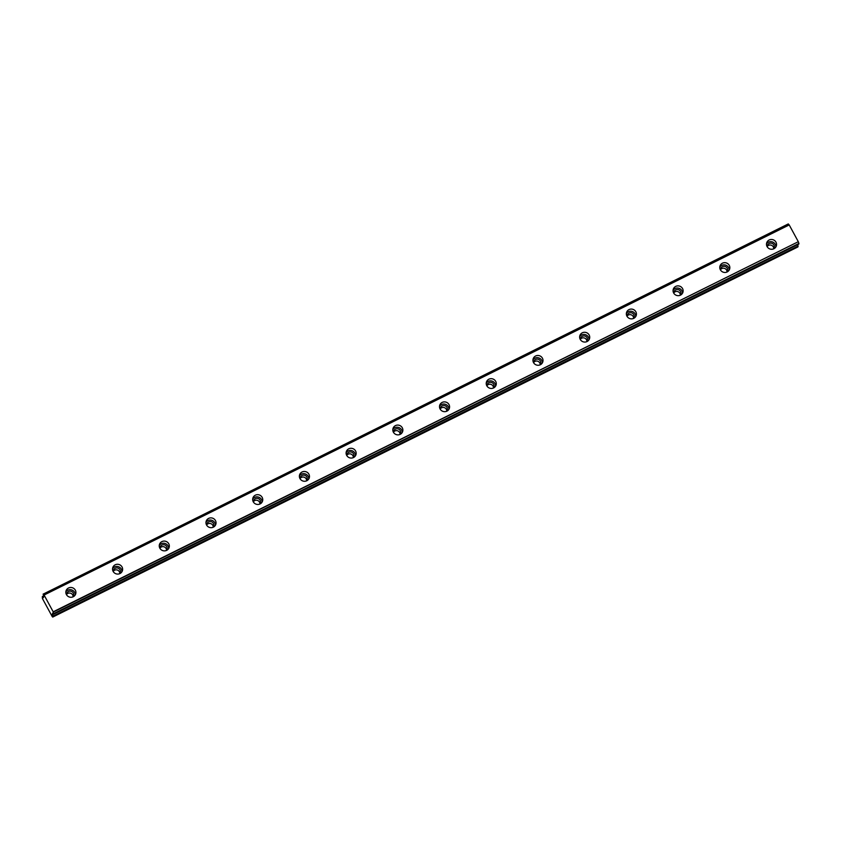 <?xml version="1.0" encoding="UTF-8"?>
<svg xmlns="http://www.w3.org/2000/svg" width="841" height="841" viewBox="0 0 841 841"><rect width="100%" height="100%" fill="white"/><g stroke="black" fill="none" stroke-linecap="round" stroke-linejoin="round"><path stroke-width="1.26" d="M68.51 588.006A5.057 4.878 18.1 0 0 67.658 596.08A5.057 4.878 18.1 0 0 75.69 593.946A5.057 4.878 18.1 0 0 68.51 588.006M75.196 594.986A5.057 4.878 18.1 0 0 65.85 591.938M769.147 240A5.057 4.878 18.1 0 0 768.296 248.063A5.057 4.878 18.1 0 0 776.327 245.94A5.057 4.878 18.1 0 0 769.147 240M775.833 246.981A5.057 4.878 18.1 0 0 766.487 243.922M722.43 263.201A5.057 4.878 18.1 0 0 721.589 271.265A5.057 4.878 18.1 0 0 729.61 269.141A5.057 4.878 18.1 0 0 722.43 263.201M729.126 270.182A5.057 4.878 18.1 0 0 719.78 267.123M675.722 286.403A5.057 4.878 18.1 0 0 674.871 294.466A5.057 4.878 18.1 0 0 682.903 292.342A5.057 4.878 18.1 0 0 675.722 286.403M682.419 293.383A5.057 4.878 18.1 0 0 673.063 290.324M629.015 309.604A5.057 4.878 18.1 0 0 628.164 317.667A5.057 4.878 18.1 0 0 636.195 315.543A5.057 4.878 18.1 0 0 629.015 309.604M635.712 316.573A5.057 4.878 18.1 0 0 626.356 313.525M582.308 332.805A5.057 4.878 18.1 0 0 581.457 340.868A5.057 4.878 18.1 0 0 589.488 338.744A5.057 4.878 18.1 0 0 582.308 332.805M588.994 339.775A5.057 4.878 18.1 0 0 579.649 336.726M535.601 356.006A5.057 4.878 18.1 0 0 534.75 364.069A5.057 4.878 18.1 0 0 542.781 361.935A5.057 4.878 18.1 0 0 535.601 356.006M542.287 362.976A5.057 4.878 18.1 0 0 532.942 359.927M488.884 379.207A5.057 4.878 18.1 0 0 488.043 387.27A5.057 4.878 18.1 0 0 496.064 385.136A5.057 4.878 18.1 0 0 488.884 379.207M495.58 386.177A5.057 4.878 18.1 0 0 486.235 383.128M442.177 402.408A5.057 4.878 18.1 0 0 441.325 410.471A5.057 4.878 18.1 0 0 449.357 408.337A5.057 4.878 18.1 0 0 442.177 402.408M448.873 409.378A5.057 4.878 18.1 0 0 439.517 406.329M395.47 425.609A5.057 4.878 18.1 0 0 394.618 433.672A5.057 4.878 18.1 0 0 402.65 431.538A5.057 4.878 18.1 0 0 395.47 425.609M402.166 432.579A5.057 4.878 18.1 0 0 392.81 429.53M348.763 448.81A5.057 4.878 18.1 0 0 347.911 456.873A5.057 4.878 18.1 0 0 355.943 454.739A5.057 4.878 18.1 0 0 348.763 448.81M355.449 455.78A5.057 4.878 18.1 0 0 346.103 452.731M302.056 472.001A5.057 4.878 18.1 0 0 301.204 480.074A5.057 4.878 18.1 0 0 309.236 477.94A5.057 4.878 18.1 0 0 302.056 472.001M308.742 478.981A5.057 4.878 18.1 0 0 299.396 475.932M255.338 495.202A5.057 4.878 18.1 0 0 254.497 503.275A5.057 4.878 18.1 0 0 262.518 501.141A5.057 4.878 18.1 0 0 255.338 495.202M262.035 502.182A5.057 4.878 18.1 0 0 252.689 499.134M208.631 518.403A5.057 4.878 18.1 0 0 207.78 526.477A5.057 4.878 18.1 0 0 215.811 524.342A5.057 4.878 18.1 0 0 208.631 518.403M215.328 525.383A5.057 4.878 18.1 0 0 205.971 522.335M161.924 541.604A5.057 4.878 18.1 0 0 161.073 549.678A5.057 4.878 18.1 0 0 169.104 547.544A5.057 4.878 18.1 0 0 161.924 541.604M168.621 548.584A5.057 4.878 18.1 0 0 159.264 545.536M115.217 564.805A5.057 4.878 18.1 0 0 114.365 572.879A5.057 4.878 18.1 0 0 122.397 570.745A5.057 4.878 18.1 0 0 115.217 564.805M121.903 571.785A5.057 4.878 18.1 0 0 112.557 568.737M52.584 613.152L52.983 616.274L52.72 617.073L52.163 616.464L42.439 598.55L42.313 596.616L43.375 597.72L43.69 596.774L43.154 594.03L44.079 595.039L789.205 224.936L798.309 241.703L53.183 611.806L44.079 595.039M66.681 595.008A3.543 3.417 -161.9 0 1 72.421 591.959A3.543 3.417 -161.9 0 1 72.715 596.973M66.639 594.45A3.543 3.417 -161.9 0 1 67.89 593.399A3.543 3.417 18.1 0 1 73.072 596.553M52.594 613.131L53.656 614.224L798.782 244.111L53.656 614.224M767.318 247.002A3.543 3.417 -161.9 0 1 773.058 243.943A3.543 3.417 -161.9 0 1 773.352 248.968M773.709 248.537A3.543 3.417 -161.9 0 0 768.527 245.383A3.543 3.417 18.1 0 0 767.276 246.445M720.611 270.192A3.543 3.417 -161.9 0 1 726.351 267.144A3.543 3.417 -161.9 0 1 726.635 272.169M727.002 271.738A3.543 3.417 18.1 0 0 720.569 269.635M673.904 293.393A3.543 3.417 -161.9 0 1 679.644 290.345A3.543 3.417 -161.9 0 1 679.927 295.37M680.295 294.939A3.543 3.417 18.1 0 0 673.862 292.836M627.197 316.594A3.543 3.417 -161.9 0 1 632.937 313.546A3.543 3.417 -161.9 0 1 633.22 318.571M633.588 318.14A3.543 3.417 18.1 0 0 627.155 316.037M580.49 339.796A3.543 3.417 -161.9 0 1 586.23 336.747A3.543 3.417 -161.9 0 1 586.513 341.772M586.871 341.341A3.543 3.417 18.1 0 0 580.437 339.238M533.772 362.997A3.543 3.417 -161.9 0 1 539.512 359.948A3.543 3.417 -161.9 0 1 539.806 364.962M540.164 364.542A3.543 3.417 18.1 0 0 533.73 362.439M487.065 386.198A3.543 3.417 -161.9 0 1 492.805 383.149A3.543 3.417 -161.9 0 1 493.089 388.164M493.457 387.743A3.543 3.417 18.1 0 0 487.023 385.641M440.358 409.399A3.543 3.417 -161.9 0 1 446.098 406.35A3.543 3.417 -161.9 0 1 446.382 411.365M446.75 410.944A3.543 3.417 18.1 0 0 440.316 408.842M393.651 432.6A3.543 3.417 -161.9 0 1 399.391 429.551A3.543 3.417 -161.9 0 1 399.675 434.566M400.043 434.145A3.543 3.417 18.1 0 0 393.609 432.043M346.944 455.801A3.543 3.417 -161.9 0 1 352.684 452.752A3.543 3.417 -161.9 0 1 352.968 457.767M353.325 457.346A3.543 3.417 18.1 0 0 346.891 455.244M300.226 479.002A3.543 3.417 -161.9 0 1 305.966 475.953A3.543 3.417 -161.9 0 1 306.261 480.968M306.618 480.547A3.543 3.417 18.1 0 0 300.184 478.445M253.519 502.203A3.543 3.417 -161.9 0 1 259.259 499.155A3.543 3.417 -161.9 0 1 259.543 504.169M259.911 503.748A3.543 3.417 18.1 0 0 253.477 501.646M206.812 525.404A3.543 3.417 -161.9 0 1 212.552 522.356A3.543 3.417 -161.9 0 1 212.836 527.37M213.204 526.95A3.543 3.417 18.1 0 0 206.77 524.847M160.105 548.605A3.543 3.417 -161.9 0 1 165.845 545.557A3.543 3.417 -161.9 0 1 166.129 550.571M166.497 550.151A3.543 3.417 18.1 0 0 160.063 548.048M113.398 571.806A3.543 3.417 -161.9 0 1 119.138 568.758A3.543 3.417 -161.9 0 1 119.422 573.772M119.779 573.352A3.543 3.417 18.1 0 0 113.346 571.249M53.183 611.806L53.656 614.214M789.068 224.778L43.953 594.881L789.205 224.936M53.288 612.08L798.309 241.703M798.403 241.966L798.908 243.438L53.782 613.552M53.824 613.688L798.908 243.438M798.95 243.585L798.782 244.111M797.615 244.699L798.088 246.056L52.962 616.169M52.983 616.274L798.088 246.056M798.109 246.171L797.846 246.97L52.72 617.073M43.227 594.103L788.28 223.927M788.343 224L789.047 224.789M42.365 596.637L43.522 596.059M43.511 596.017L42.323 596.616L43.511 596.017M52.321 614.298L53.351 613.783M53.214 613.615L52.279 614.077"/></g></svg>
